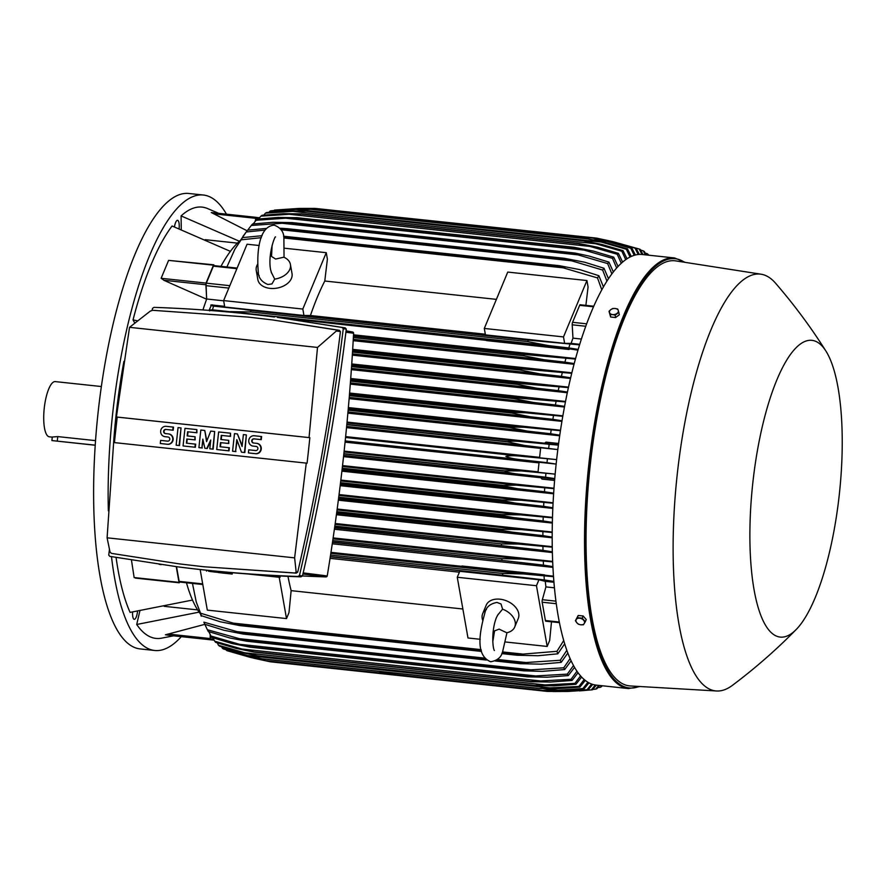 <?xml version="1.0" encoding="UTF-8"?>
<svg xmlns="http://www.w3.org/2000/svg" width="885" height="885" viewBox="0 0 885 885"><rect width="100%" height="100%" fill="white"/><g stroke="black" fill="none" stroke-linecap="round" stroke-linejoin="round"><path stroke-width="1.33" d="M272.104 245.3L271.551 256.44L275.622 259.039L283.831 257.203A17.346 11.66 170 0 1 290.424 264.504A17.346 11.66 170 0 1 274.715 279.118L271.131 271.994M259.161 275.545A17.346 11.66 170 0 1 256.252 270.544A17.346 11.66 170 0 1 257.568 264.305M270.301 256.241A17.346 11.66 170 0 1 271.618 255.986M284.041 257.292L283.886 237.766C283.764 231.815 280.556 227.611 274.261 225.155C258.177 226.151 256.738 254.968 258.298 271.883C258.376 277.735 261.584 281.939 267.923 284.494L271.96 283.93L274.715 279.118M290.424 264.504L292.028 273.62A17.346 11.66 170 0 1 270.058 288.377A17.346 11.66 170 0 1 257.856 279.649L256.252 270.544M223.628 300.579L302.814 309.053L326.255 252.679L327.395 259.106L324.784 281.021A196.404 57.414 96.1 0 0 310.436 315.514L303.953 315.48L224.757 307.006L223.628 300.579L247.059 244.216L259.25 245.521M284.638 248.231L326.255 252.679M303.953 315.48L302.814 309.053M324.784 281.021L496.397 299.362M485.323 334.209L310.436 315.514M593.78 306.221L580.14 304.761A2.08 0.608 96.1 0 0 579.653 305.314L572.573 322.317A2.08 0.608 96.1 0 0 572.208 324.806L572.96 338.147A196.404 57.414 96.1 0 0 571.113 343.38L564.63 343.347L485.434 334.873L484.305 328.446L507.747 272.082L586.932 280.545L588.071 286.972L585.881 305.369M484.305 328.446L563.502 336.919L586.932 280.545M564.63 343.347L563.502 336.919M237.136 268.089L213.871 265.611A2.08 0.608 96.1 0 0 213.385 266.164L236.892 268.675M223.662 300.812L206.681 298.997L205.939 285.656A2.08 0.608 96.1 0 1 206.305 283.167L213.385 266.164M214.225 265.644L213.473 265.168L206.028 283.089L206.614 299.196A196.404 57.414 -83.9 0 1 206.681 298.997M164.156 280.401L161.136 278.288L168.581 260.378L213.805 264.803M202.942 309.927A196.404 57.414 -83.9 0 1 206.614 299.196L163.78 280.257L205.785 284.749M220.962 266.363A196.404 57.414 -83.9 0 1 230.388 251.351L172.077 225.996A216.88 63.399 96.1 0 0 133.038 319.872L137.75 320.89M133.038 319.872L134.841 323.169M123.9 361.445A216.88 63.399 96.1 0 0 116.112 414.744A216.88 63.399 96.1 0 0 113.579 443.153M205.198 239.68L237.412 243.121M218.717 213.34L207.455 208.506A216.88 63.399 96.1 0 0 181.093 215.907L239.392 241.251A196.404 57.414 -83.9 0 1 240.333 240.432M181.093 215.907L181.259 229.602M132.606 612.011A8.33 2.434 96.1 0 0 133.369 618.571A8.33 2.434 96.1 0 0 134.243 619.323A8.33 2.434 96.1 0 0 137.562 611.214M226.46 214.17A229.027 66.95 96.1 0 0 203.749 195.065A229.027 66.95 96.1 0 0 203.351 195.021A229.027 66.95 96.1 0 0 108.346 510.833M111.488 556.654A229.027 66.95 96.1 0 0 154.278 650.431A229.027 66.95 96.1 0 0 154.665 650.486A229.027 66.95 96.1 0 0 181.303 636.647M139.885 610.827L136.71 624.489A216.88 63.399 96.1 0 0 161.524 638.173L173.56 635.828M116.079 557.473A216.88 63.399 96.1 0 0 130.095 612.398L192.499 600.052A196.404 57.414 -83.9 0 1 186.469 582.784M179.102 228.75A8.33 2.434 96.1 0 0 177.564 220.299A8.33 2.434 96.1 0 0 176.58 220.819A8.33 2.434 96.1 0 0 174.445 226.914M203.351 195.021L188.837 193.472A229.027 66.95 96.1 0 0 97.992 413.417A229.027 66.95 96.1 0 0 139.753 648.882A229.027 66.95 96.1 0 0 140.151 648.926L154.665 650.486M101.366 386.535L55.257 381.601A27.756 8.12 96.1 0 0 44.25 408.184A27.756 8.12 96.1 0 0 49.35 436.814L52.27 437.124M95.226 445.155L51.894 440.564L52.281 437.024L57.768 436.593L95.547 440.63M51.894 440.564L95.226 445.243M164.201 606.325L197.632 609.898M200.309 613.781A196.404 57.414 -83.9 0 1 199.103 612.132L136.71 624.489M461.815 566.345L330.979 552.362M544.596 574.896A196.404 57.414 96.1 0 0 544.629 575.195L540.857 575.173L541.155 574.453L544.596 574.896M553.479 576.146L544.629 575.195M332.273 543.788L552.937 567.373M552.66 561.4L333.136 537.925M334.397 529.241L552.373 552.539M552.251 546.687L335.205 523.489M336.422 514.716L552.185 537.781M552.207 532.018L337.185 509.03M338.347 500.191L552.34 523.068M552.494 517.382L339.066 494.56M340.172 485.677L552.826 508.41M553.103 502.78L340.847 480.09M341.898 471.163L553.623 493.797M553.999 488.21L342.539 465.599M554.607 480.444L541.996 479.106L540.68 477.524L554.729 479.028M343.535 456.649L540.868 477.745M538.047 471.838L344.132 451.107M345.073 442.146L539.02 462.877M345.205 440.929L521.94 459.824C514.218 459.027 508.875 457.866 505.888 456.35C509.428 455.487 514.904 455.498 522.316 456.372L556.632 459.614L539.573 457.788L540.669 447.755L557.594 449.558L524.44 445.432L507.592 441.88A227.987 66.641 -83.9 0 1 507.625 441.659C510.955 440.962 516.143 441.007 523.157 441.803L558.402 445.144M522.15 456.35L345.548 437.478L522.316 456.372M343.856 453.684L504.45 470.853L521.586 470.953L554.928 474.106L538.003 472.291L539.087 462.258L556.145 464.083L546.996 462.667A222.091 64.915 -83.9 0 1 547.195 460.797A222.091 64.915 -83.9 0 1 547.395 458.928M546.996 462.667L521.94 459.824M539.629 457.346L345.637 436.604M346.632 426.426L524.44 445.432M346.522 427.643L540.602 448.385M346.798 424.689L507.592 441.88M346.82 424.468L507.625 441.659M548.667 448.186A222.091 64.915 -83.9 0 1 549.154 444.458M523.002 441.792L346.964 422.975L523.157 441.803M521.586 470.953L344.044 451.969L521.508 470.942M343.668 455.421L519.639 474.238C512.559 473.508 507.492 472.457 504.428 471.074L343.834 453.905M554.762 478.597L545.591 477.192A222.091 64.915 -83.9 0 1 545.923 473.431M545.591 477.192L519.639 474.238M342.041 469.913L517.537 488.675L503.244 485.843L342.196 468.619M503.244 485.843A227.987 66.641 -83.9 0 1 503.277 485.4L516.552 485.179L553.977 488.653M342.241 468.187L503.277 485.4M553.667 493.155L544.474 491.739A222.091 64.915 -83.9 0 1 544.74 487.978M544.474 491.739L517.537 488.675M521.154 485.577L342.44 466.472L521.011 485.555M340.327 484.405L515.634 503.145L502.359 500.633L340.459 483.321M502.359 500.633A227.987 66.641 -83.9 0 1 502.392 499.97L521 500.224L553.07 503.233M340.537 482.668L502.392 499.97M552.859 507.758L543.644 506.331A222.091 64.915 -83.9 0 1 543.832 502.547M543.644 506.331L515.634 503.145M520.922 500.224L340.747 480.953L520.845 500.213M338.512 498.886L513.931 517.636L501.762 515.457L338.623 498.012M501.762 515.457A227.987 66.641 -83.9 0 1 501.784 514.583L520.922 514.893L552.483 517.847M338.734 497.16L501.784 514.583M552.362 522.393L543.102 520.955A222.091 64.915 -83.9 0 1 543.213 517.161M543.102 520.955L513.931 517.636M520.922 514.893L338.955 495.445L520.856 514.893M336.599 513.366L512.426 532.162L501.474 530.303L336.698 512.68M501.474 530.303A227.987 66.641 -83.9 0 1 501.485 529.241L521.165 529.606L552.196 532.493M336.831 511.63L501.485 529.241M552.185 537.084L542.881 535.624A222.091 64.915 -83.9 0 1 542.903 531.819M542.881 535.624L512.426 532.162M521.165 529.606L337.063 509.926L521.088 529.595M334.596 527.836L511.121 546.709L334.663 527.338M501.518 545.171A227.987 66.641 -83.9 0 1 501.496 543.932L518.311 544.054L552.262 547.184M334.84 526.11L501.496 543.932M552.351 551.82L542.992 550.348A222.091 64.915 -83.9 0 1 542.925 546.51M542.992 550.348L511.121 546.709M521.652 544.341L335.083 524.407L521.586 544.341M332.495 542.317L510.037 561.289L332.55 541.974M501.906 560.072A227.987 66.641 -83.9 0 1 501.861 558.656L522.427 559.121L552.683 561.909M332.749 540.58L501.861 558.656M552.904 566.599L543.456 565.106A222.091 64.915 -83.9 0 1 543.302 561.245M543.456 565.106L510.037 561.289M522.349 559.121L333.003 538.876L522.327 559.11M540.857 575.173L461.66 566.71L461.959 565.991L541.155 574.453M330.293 556.787L509.163 575.903L330.326 556.577M502.691 574.996A227.987 66.641 -83.9 0 1 502.591 573.447L523.5 573.945L553.512 576.688M330.57 555.05L502.591 573.447M553.877 581.456L544.33 579.929A222.091 64.915 -83.9 0 1 544.065 576.024M544.33 579.929L509.163 575.903M523.5 573.945L330.824 553.346L523.411 573.934M202.798 584.52L179.5 582.031A2.08 0.608 96.1 0 1 179.135 581.368L176.546 566.688M302.449 575.958A1342.656 1283.98 -82.7 0 0 325.802 576.909L325.802 576.909A1.383 1.327 -82.7 0 0 327.24 575.947A2149.09 2055.18 -82.7 0 0 353.613 333.225A1.383 1.327 -82.7 0 0 352.407 331.975A1342.656 1283.98 -82.7 0 0 346.068 330.835M327.24 575.947L303.179 572.883M325.802 576.909L302.913 574L325.802 576.909M177.586 566.82L180.595 567.208C220.442 572.263 260.555 575.482 300.966 576.854L302.482 575.903C321.465 494.095 336.068 411.835 346.289 329.098L345.161 327.859L277.436 317.394L342.141 327.472L343.269 328.711C333.048 411.448 318.445 493.719 299.462 575.515L297.946 576.467C257.546 575.095 217.422 571.887 177.586 566.82L109.806 556.355L108.733 555.127L109.463 549.297M152.076 310.347L152.541 308.323L154.056 307.372C194.457 308.743 234.58 311.951 274.416 317.018M297.946 576.467L300.966 576.854L297.946 576.467M179.334 563.889L203.838 566.754L296.176 573.137L297.692 572.186C316.31 492.447 330.548 412.222 340.415 331.543L339.287 330.304L272.514 319.927M296.154 571.987L295.015 572.993L203.838 566.754L179.29 563.878L111.488 553.379L110.05 552.096L107.096 537.814L113.634 442.522L306.265 463.109L294.616 557.86L296.154 571.987L297.692 572.186M296.176 573.137L295.015 572.993L296.176 573.137M294.616 557.86L107.096 537.814M114.442 442.611A2149.09 2055.18 97.3 0 1 117.218 417.101L309.85 437.688A2149.09 2055.18 97.3 0 1 307.073 463.22L306.265 463.109M235.941 451.593L232.567 451.228L234.481 433.639L237.445 433.949L242.092 446.494L243.386 434.59L246.362 434.911L244.448 452.5L241.472 452.18L236.826 439.646L235.532 451.549L237.147 440.498M237.445 433.949L242.18 445.686M246.362 434.911L244.846 452.556L241.472 452.18M202.278 447.998L198.904 447.633L200.818 430.044L204.778 430.464L206.57 441.648L210.718 431.095L214.679 431.515L212.765 449.115L209.8 448.795L210.752 440L206.825 448.474L204.844 448.264L202.831 439.148L201.88 447.954L203.107 440.387M204.778 430.464L206.847 440.929M214.679 431.515L213.174 449.16L209.8 448.795M210.619 441.206L207.234 448.529L204.844 448.264M179.511 445.564L176.137 445.199L178.051 427.61L181.027 427.92L179.511 445.564L176.137 445.199M168.548 433.916L168.758 433.949A5.21 4.978 97.3 0 1 173.139 439.701A5.21 4.978 97.3 0 1 167.63 444.292L160.307 443.507L160.639 440.398L167.564 441.139A2.08 1.991 -82.7 0 0 169.776 439.303A2.08 1.991 -82.7 0 0 168.061 437.002L165.451 436.736A5.21 4.978 97.3 0 1 165.263 436.714M168.194 437.024L165.451 436.736M165.052 436.681A5.21 4.978 -82.7 0 1 160.672 430.929A5.21 4.978 -82.7 0 1 166.17 426.338L173.504 427.123L173.172 430.232L166.236 429.49A2.08 1.991 -82.7 0 0 164.046 431.26A2.08 1.991 -82.7 0 0 165.617 433.606M195.353 447.257L183.073 445.94L184.976 428.34L196.857 429.612L196.525 432.721L187.609 431.769L187.166 435.907L195.087 436.759L194.744 439.856L186.823 439.015L186.381 443.153L195.685 444.159L195.353 447.257L183.073 445.94M196.857 429.612L196.924 432.776L188.018 431.814L187.565 435.951M195.087 436.759L195.154 439.911L187.233 439.06L186.779 443.197M229.005 450.863L216.725 449.536L218.639 431.946L230.52 433.207L230.177 436.316L221.272 435.365L220.819 439.502L228.739 440.354L228.407 443.451L220.487 442.611L220.033 446.748L229.348 447.755L229.005 450.863L216.725 449.536M230.52 433.207L230.587 436.371L221.67 435.42L221.228 439.546M228.739 440.354L228.806 443.507L220.885 442.666L220.442 446.792M256.65 443.341L256.86 443.363A5.21 4.978 97.3 0 1 261.241 449.115A5.21 4.978 97.3 0 1 255.732 453.717L248.408 452.921L248.74 449.823L255.677 450.553A2.08 1.991 -82.7 0 0 257.878 448.717A2.08 1.991 -82.7 0 0 256.119 446.416L253.552 446.151A5.21 4.978 97.3 0 1 253.364 446.128M256.296 446.449L253.552 446.151M253.154 446.106A5.21 4.978 -82.7 0 1 248.773 440.354A5.21 4.978 -82.7 0 1 254.272 435.752L261.606 436.548L261.274 439.646L254.338 438.905A2.08 1.991 -82.7 0 0 252.148 440.675A2.08 1.991 -82.7 0 0 253.718 443.02M248.408 452.921L255.334 453.662A5.21 4.978 -82.7 0 0 260.843 449.071A5.21 4.978 -82.7 0 0 256.462 443.319L253.486 442.998A2.08 1.991 -82.7 0 1 251.738 440.697A2.08 1.991 -82.7 0 1 253.94 438.86L254.338 438.905M261.208 436.493L260.865 439.602L253.94 438.86M228.938 447.699L228.607 450.808M195.286 444.104L194.954 447.213M160.307 443.507L167.232 444.248A5.21 4.978 -82.7 0 0 172.741 439.646A5.21 4.978 -82.7 0 0 168.36 433.893L165.384 433.584A2.08 1.991 -82.7 0 1 163.636 431.283A2.08 1.991 -82.7 0 1 165.838 429.435L166.236 429.49M173.106 427.079L172.763 430.176L165.838 429.435M181.027 427.92L179.113 445.52M201.88 447.954L198.904 447.633M235.532 451.549L232.567 451.228M309.042 437.588L116.411 416.99L129.531 327.328L150.251 311.133L152.751 310.303L248.165 317.084L272.403 319.916L336.267 329.928L336.355 331.023L317.505 347.429L309.042 437.588L309.85 437.688M117.218 417.101L116.411 416.99M317.505 347.429L129.531 327.328M340.415 331.543L336.355 331.023M339.287 330.304L336.311 329.928M302.482 575.903L299.462 575.515M346.289 329.098L343.269 328.711M353.613 333.225L345.902 332.24M247.534 573.956L280.025 577.363L254.769 574.476M159.2 564.353L161.258 564.641M212.986 571.854L223.341 572.916L212.986 571.854M219.17 572.462L209.645 571.444L219.17 572.462M223.341 572.916L223.451 571.931M216.936 572.186L217.035 571.323M208.65 570.46L208.561 571.29M206.581 571.124L206.67 570.261M221.847 572.982L232.202 574.044L221.847 572.982M228.02 573.591L218.506 572.573L228.02 573.591M232.202 574.044L232.346 572.739M225.797 573.314L225.918 572.164M230.388 251.351A196.404 57.414 -83.9 0 1 239.392 241.251M247.092 230.775L211.294 212.544L256.174 217.345M259.493 217.765L211.294 212.544M255.079 221.504L256.185 217.345M255.212 221.35L255.555 219.557L256.727 219.679M256.296 218.097L258.995 218.385L256.296 218.097A2.08 0.608 96.1 0 0 255.555 219.557M606.203 240.875L611.679 241.461L596.634 238.12L313.965 208.373M596.623 238.12L612.686 241.583L636.138 248.287L639.302 254.415M305.358 209.092L299.606 208.484L274.383 210.121A222.091 64.915 96.1 0 1 274.77 210.077L298.964 208.429L315.171 208.406L592.353 238.043L609.201 241.594L631.868 248.11L635.386 255.013M593.968 239.946L606.535 241.295L592.286 238.043L315.115 208.417L299.539 208.484M638.196 254.504L635.043 248.154A222.091 64.915 -83.9 0 1 635.585 248.209A222.091 64.915 -83.9 0 1 636.138 248.287M635.043 248.154L611.679 241.461M461.373 225.31L428.373 221.836M634.213 255.334L630.751 248.209A222.091 64.915 -83.9 0 1 631.868 248.11M630.751 248.209L606.535 241.295M641.979 254.482L639.236 249.039L613.084 241.682M639.236 249.039A222.091 64.915 -83.9 0 1 640.297 249.426L642.997 254.581M173.106 635.773L165.418 634.799L204.833 624.345M173.095 635.773L214.126 640.165L173.095 635.773M199.103 612.132A196.404 57.414 -83.9 0 1 192.499 600.052M137.474 578.148L134.133 577.551L131.467 560.105M176.248 566.654L179.013 582.352L179.854 582.076M287.979 576.345A196.404 57.414 96.1 0 0 291.143 590.649L288.986 612.619L286.508 618.582L207.311 610.119L200.154 569.542M286.508 618.582L279.217 577.308M330.061 558.346L459.392 572.175M462.877 609.002L291.143 590.649M480.267 639.291L467.988 637.985L457.268 577.263L459.757 571.301L538.943 579.764L545.26 581.345A196.404 57.414 96.1 0 0 545.934 586.899L542.35 599.698A2.08 0.608 96.1 0 0 542.173 602.209L545.403 620.529A2.08 0.608 96.1 0 0 545.768 621.193L559.431 622.653M505.534 641.99L547.184 646.448L536.465 585.726L538.943 579.764M457.268 577.263L536.465 585.726M482.59 620.031A17.346 11.804 22.6 0 1 482.69 613.648L486.208 605.196A17.346 11.804 22.6 0 1 499.992 599.2A17.346 11.804 22.6 0 1 518.256 618.515L514.738 626.967A17.346 11.804 22.6 0 1 506.74 632.753L499.118 629.135L494.582 630.872L492.79 641.625M497.459 615.385L502.569 609.145L501.032 603.99L496.983 602.431C490.213 603.67 486.23 607.022 485.002 612.497C478.243 636.713 476.584 655.763 490.644 661.77C497.337 660.619 501.33 657.256 502.614 651.703L506.961 632.698M502.569 609.145A17.346 11.804 22.6 0 1 514.738 626.967M494.538 631.359A17.346 11.804 22.6 0 1 493.299 630.817M482.69 613.648A17.346 11.804 22.6 0 1 486.462 609.455M551.499 621.801L549.662 640.486L547.184 646.448M210.154 634.479L210.309 639.601L214.082 640.076M192.465 583.414L196.249 602.021L200.563 613.216L233.286 623.14L481.108 649.634M502.525 651.924L522.98 654.103L556.942 651.316L563.723 640.552M564.696 643.815L557.793 653.805A222.091 64.915 -83.9 0 1 556.942 651.316M557.793 653.816L538.003 655.73L517.039 655.232A227.987 66.641 -83.9 0 1 516.685 654.258L522.98 654.103M233.286 623.14L239.514 624.622L481.274 650.475M502.182 652.71L516.685 654.258M239.514 624.622A227.987 66.641 96.1 0 0 239.857 625.595L481.495 651.426L239.802 625.595L220.265 621.768L201.426 615.717L196.249 602.021M517.094 655.232L501.762 653.595L517.039 655.232M200.563 613.216A222.091 64.915 96.1 0 0 201.426 615.717M545.934 586.899L554.441 587.806M545.26 581.345L553.944 582.275M555.028 475.555L554.928 474.106M557.594 449.558L558.004 448.175M558.435 444.834L544.397 443.33L546.012 442.135L558.612 443.474M544.563 443.208L347.053 422.09M347.871 413.14L559.696 435.785M560.515 430.254L348.358 407.576M349.121 398.637L561.931 421.382M562.871 415.839L349.586 393.04M350.283 384.134L564.464 407.034M565.526 401.458L350.714 378.503M351.345 369.642L567.307 392.73M568.524 387.121L351.743 363.945M352.319 355.151L570.493 378.47M571.854 372.806L352.684 349.376M353.192 340.67L574.033 364.277M575.582 358.536L353.524 334.807M569.177 349.21A196.404 57.414 96.1 0 0 569.077 349.498L565.637 349.055L565.504 348.281L577.971 350.15M569.077 349.498L486.451 340.592L565.637 349.055M308.5 321.344A196.404 57.414 96.1 0 0 308.4 321.631L304.96 321.189L304.827 320.414L486.407 340.36M308.4 321.631L306.365 321.41M224.646 306.343L211.449 304.938L209.103 310.381M353.447 336.2L524.252 354.454L575.438 359.067M353.369 337.583L523.898 355.814A227.987 66.641 -83.9 0 1 524.252 354.454M353.27 339.331L544.153 359.741L523.898 355.814M574.221 363.58L564.929 362.12A222.091 64.915 -83.9 0 1 565.913 358.403M564.929 362.12L544.153 359.741M532.272 354.974L353.469 335.858L532.449 354.996M352.584 350.88L520.668 368.846L571.732 373.315M352.507 352.108L520.391 370.063A227.987 66.641 -83.9 0 1 520.668 368.846M352.396 353.856L540.204 373.935L520.391 370.063M570.648 377.795L561.411 376.357A222.091 64.915 -83.9 0 1 562.296 372.64M561.411 376.357L540.237 373.935M530.215 369.377L352.617 350.394L530.392 369.399M351.633 365.582L517.437 383.305L568.413 387.608M351.555 366.633L517.227 384.344A227.987 66.641 -83.9 0 1 517.437 383.305M351.433 368.381L536.598 388.172L517.227 384.344M567.451 392.077L558.247 390.65A222.091 64.915 -83.9 0 1 559.032 386.933M558.247 390.65L536.598 388.172M528.367 383.802L351.677 364.919L528.533 383.824M350.515 381.158L514.384 398.67A227.987 66.641 -83.9 0 1 514.539 397.819L565.438 401.934M350.571 380.296L514.539 397.819M350.383 382.895L533.212 402.443L514.384 398.67M564.586 406.392L555.404 404.976A222.091 64.915 -83.9 0 1 556.112 401.259M555.404 404.976L533.212 402.443M526.73 398.261L350.637 379.433L526.896 398.272M349.365 395.672L511.84 413.041A227.987 66.641 -83.9 0 1 511.939 412.388L525.458 412.764L562.794 416.304M349.42 395.02L511.939 412.388M349.221 397.409L530.071 416.747L511.84 413.041M562.03 420.751L552.871 419.346A222.091 64.915 -83.9 0 1 553.49 415.618M552.871 419.346L530.071 416.747M525.292 412.742L349.509 393.947L525.458 412.764M348.137 410.186L509.572 427.444A227.987 66.641 -83.9 0 1 509.638 427.001L524.208 427.267L560.448 430.696M348.17 409.744L509.638 427.001M347.982 411.923L527.15 431.072L509.572 427.444M559.785 435.154L550.625 433.75A222.091 64.915 -83.9 0 1 551.178 430.022M550.625 433.75L527.15 431.072M524.042 427.256L348.281 408.461L524.208 427.267M486.451 340.592L486.308 339.818L565.504 348.281M281.629 317.936L304.827 320.414M212.865 309.827C209.236 309.872 208.207 310.226 209.767 310.889M534.728 340.625L213.573 306.11A222.091 64.915 96.1 0 0 212.466 309.838L548.379 345.581L527.781 341.621A227.987 66.641 -83.9 0 1 528.212 340.128L579.564 344.873M212.411 304.849C209.778 304.971 210.243 305.413 213.805 306.155M245.034 309.661L251.03 310.502A227.987 66.641 96.1 0 0 250.599 311.996L230.642 311.608M251.03 310.502L528.212 340.128M250.599 311.996L527.781 341.621M578.193 349.409L568.845 347.938A222.091 64.915 -83.9 0 1 569.94 344.21M568.845 347.938L548.379 345.581M245.2 309.684L534.551 340.614M579.741 344.309L571.113 343.38M581.401 339.055L572.96 338.147M601.811 289.826L597.497 277.923L558.811 266.551L283.764 237.147M283.919 237.988L564.918 268.022M261.363 237.656L241.129 239.835L234.857 249.249L226.892 266.993M283.576 236.218L559.353 265.699L579.952 269.648L598.868 275.711L603.448 286.906M558.811 266.551A227.987 66.641 -83.9 0 1 559.353 265.699M597.497 277.923A222.091 64.915 -83.9 0 1 598.868 275.711M234.857 249.249L242.501 237.623A222.091 64.915 96.1 0 0 241.129 239.835M242.501 237.623L262.093 235.698M269.98 211.139L296.165 209.435L601.225 242.048L587.839 238.939L310.657 209.314A227.987 66.641 96.1 0 1 310.801 209.269L293.864 209.214L271.131 210.785A222.091 64.915 96.1 0 0 269.98 211.139L268.963 212.289M310.657 209.314L296.132 209.446M310.801 209.269L588.658 238.994L605.539 242.534L627.498 248.873L631.282 256.44M630.054 257.037L626.348 249.238A222.091 64.915 -83.9 0 1 627.498 248.873M626.348 249.238L601.225 242.048M265.478 213.141L292.703 211.36L595.727 243.751L583.292 240.809L306.11 211.183A227.987 66.641 96.1 0 1 306.321 211.084L288.72 210.951L266.65 212.533A222.091 64.915 96.1 0 0 265.478 213.141L263.796 215.099M306.11 211.183L292.669 211.36M306.321 211.084L583.492 240.709L601.723 244.415L623.018 250.621L627.022 258.785M625.739 259.659L621.845 251.24A222.091 64.915 -83.9 0 1 623.018 250.621M621.845 251.24L595.727 243.751M260.865 216.161L289.207 214.27L590.041 246.428L578.624 243.696L301.453 214.07A227.987 66.641 96.1 0 1 301.73 213.871L283.521 213.683L262.071 215.276A222.091 64.915 96.1 0 0 260.865 216.161L258.542 218.949M301.453 214.07L289.196 214.27M301.73 213.871L578.901 243.497L597.74 247.269L618.438 253.375L622.62 262.104M621.27 263.299L617.232 254.261A222.091 64.915 -83.9 0 1 618.438 253.375M617.232 254.261L590.041 246.428M296.685 218.009L285.7 218.208L584.133 250.112L573.856 247.634L296.685 218.009A227.987 66.641 96.1 0 1 297.028 217.688L278.288 217.433L257.369 219.082A222.091 64.915 96.1 0 0 256.13 220.254L253.176 223.938M285.711 218.208L256.13 220.254M297.028 217.688L574.199 247.313L593.581 251.141L613.736 257.181L618.062 266.462M616.646 268L612.497 258.354A222.091 64.915 -83.9 0 1 613.736 257.181M612.497 258.354L584.133 250.112M291.796 223.064L282.193 223.263L578.005 254.88L568.966 252.69L291.796 223.064A227.987 66.641 96.1 0 1 292.205 222.589L272.989 222.29L252.546 224.005A222.091 64.915 96.1 0 0 251.274 225.487L247.7 230.133M282.204 223.263L251.274 225.487M292.205 222.589L575.029 253.044L589.233 256.097L608.924 262.104L613.349 271.96M611.878 273.896L607.641 263.586A222.091 64.915 -83.9 0 1 608.924 262.104M607.641 263.586L578.005 254.88M242.899 236.494L247.601 230.144A222.091 64.915 96.1 0 0 246.273 231.97L239.979 241.03M265.046 230.078L246.273 231.97M247.601 230.144L266.396 228.407M279.981 228.219L287.26 228.684A227.987 66.641 96.1 0 0 286.784 229.326L280.921 229.458M287.26 228.684L564.442 258.309L584.697 262.225L603.968 268.243L608.482 278.72M281.12 229.757L571.61 260.809L563.955 258.962L286.784 229.326M563.955 258.962A227.987 66.641 -83.9 0 1 564.442 258.309M606.933 281.109L602.652 270.058A222.091 64.915 -83.9 0 1 603.968 268.243M602.652 270.058L571.61 260.809M648.063 255.123L647.3 253.707A222.091 64.915 -83.9 0 1 648.307 254.603L648.639 255.19M647.3 253.707L645.187 253.021M645.364 254.836L643.318 250.886A222.091 64.915 -83.9 0 1 644.357 251.528L646.172 254.924M643.318 250.886L640.64 250.024M592.795 689.404L595.716 689.116L598.791 685.399M599.643 685.488L596.855 688.762A222.091 64.915 -83.9 0 1 595.716 689.116M597.873 687.612L600.185 687.368L601.612 685.698M602.231 685.764L601.369 686.76A222.091 64.915 -83.9 0 1 600.185 687.368M596.346 685.134L592.463 689.78A222.091 64.915 -83.9 0 1 592.076 689.824A222.091 64.915 -83.9 0 1 591.346 689.891L595.306 685.001M552.893 691.528L567.871 691.462L591.346 689.891M566.721 691.34L567.871 691.462M204.778 624.268L203.893 622.166A222.091 64.915 96.1 0 0 204.778 624.268L223.971 630.264L243.176 634.047L486.363 660.044L243.176 634.047M199.424 611.181L201.238 616.214M203.893 622.166L242.899 633.306A227.987 66.641 96.1 0 0 243.22 634.058M242.899 633.306L485.423 659.236M496.275 660.387L520.07 662.931L560.26 660.254L566.842 650.32M567.838 653.042L561.156 662.367L541.034 664.159L520.457 663.695L495.18 660.995L520.402 663.684A227.987 66.641 -83.9 0 1 520.07 662.931M561.156 662.367A222.091 64.915 -83.9 0 1 560.26 660.254M235.045 631.425L484.416 658.086M497.492 659.48L527.947 662.743M204.8 624.279L207.355 629.722A222.091 64.915 96.1 0 0 207.566 630.131A222.091 64.915 96.1 0 0 208.285 631.481L229.89 637.996L246.683 641.216L523.909 670.852A227.987 66.641 -83.9 0 1 523.61 670.288L563.723 667.81L570.106 658.573M207.355 629.722L246.428 640.663A227.987 66.641 96.1 0 0 246.727 641.216L246.683 641.216M246.428 640.663L523.61 670.288M246.727 641.216L523.909 670.852M571.135 660.829L564.652 669.569L542.173 671.361L523.953 670.852M564.652 669.569A222.091 64.915 -83.9 0 1 563.723 667.81M237.103 638.439L532.903 670.056M208.794 631.658L210.962 636.027A222.091 64.915 96.1 0 0 211.913 637.477L232.003 643.506L250.333 647.2L527.548 676.837A227.987 66.641 -83.9 0 1 527.272 676.439L567.329 674.127L573.491 665.509M210.962 636.027L239.426 644.28L537.848 676.184M239.415 644.28L250.101 646.802A227.987 66.641 96.1 0 0 250.366 647.2L527.548 676.837L547.295 677.213L568.292 675.576A222.091 64.915 -83.9 0 1 567.329 674.127M250.101 646.802L527.272 676.439M212.942 637.819L214.69 641.194A222.091 64.915 96.1 0 0 215.674 642.355L236.295 648.451L254.095 652.09L531.299 681.727A227.987 66.641 -83.9 0 1 531.066 681.461L571.057 679.293L576.976 671.25M214.69 641.194L241.981 649.048L542.804 681.196M241.959 649.037L253.895 651.836A227.987 66.641 96.1 0 0 254.117 652.09L531.299 681.727M253.895 651.836L531.066 681.461M578.038 672.755L572.042 680.454L550.503 682.047L531.332 681.727M572.042 680.454A222.091 64.915 -83.9 0 1 571.057 679.293M217.234 642.875L218.529 645.287A222.091 64.915 96.1 0 0 219.546 646.183L240.764 652.389L257.966 655.962L535.159 685.587A227.987 66.641 -83.9 0 1 534.982 685.444L574.896 683.386L580.56 675.908M218.529 645.287L244.747 652.787L547.771 685.189M244.714 652.787L257.812 655.807A227.987 66.641 96.1 0 0 257.989 655.962L535.159 685.587M257.812 655.807L534.982 685.444M581.633 677.08L575.914 684.282L553.767 685.842L535.193 685.598M575.914 684.282A222.091 64.915 -83.9 0 1 574.896 683.386M221.648 646.88L222.478 648.373A222.091 64.915 96.1 0 0 223.518 649.004L245.399 655.342L261.949 658.849L539.131 688.475A227.987 66.641 -83.9 0 1 539.009 688.397L578.856 686.472L584.2 679.547M222.478 648.373L247.7 655.564L552.76 688.176M247.656 655.553L261.838 658.772A227.987 66.641 96.1 0 0 261.96 658.849L539.131 688.475L557.074 688.663L579.896 687.103A222.091 64.915 -83.9 0 1 578.856 686.472M261.838 658.772L539.009 688.397M585.273 680.432L579.896 687.103M574.542 667.367L568.292 675.576M213.672 639.291L210.586 638.893A2.08 0.608 96.1 0 1 210.165 637.288L210.243 634.656M674.547 257.955L642.211 254.504A216.537 63.3 96.1 0 0 556.388 461.815A216.537 63.3 96.1 0 0 596.18 685.112L628.516 688.574A216.537 63.3 96.1 0 1 588.735 465.278A216.537 63.3 96.1 0 1 674.547 257.955L685.255 262.38M825.982 351.168C811.014 327.428 794.188 304.75 775.514 283.167A209.59 61.264 96.1 0 0 761.122 274.217L675.786 260.898A213.761 62.481 96.1 0 0 590.195 465.444A213.761 62.481 96.1 0 0 630.352 685.952L716.573 690.986A209.59 61.264 96.1 0 0 732.526 685.278C755.347 668.12 776.576 649.524 796.234 629.478A149.211 43.619 96.1 0 0 839.334 494.217A149.211 43.619 96.1 0 0 825.982 351.168A149.211 43.619 96.1 0 0 752.781 483.21A149.211 43.619 96.1 0 0 796.234 629.478M761.122 274.217A209.59 61.264 96.1 0 0 677.191 474.769A209.59 61.264 96.1 0 0 716.573 690.986M585.306 621.768L586.224 619.544L583.171 615.993L578.215 615.462L575.405 620.706L576.821 622.752A4.513 3.064 22.6 0 1 575.947 621.049A4.513 3.064 22.6 0 1 576.235 619.467A4.513 3.064 22.6 0 1 579.664 618.217A4.513 3.064 22.6 0 1 583.669 620.263A4.513 3.064 22.6 0 1 584.531 621.967A4.513 3.064 22.6 0 1 584.244 623.549A4.513 3.064 22.6 0 1 580.825 624.799L583.414 624.788L585.306 621.768L582.253 618.206L577.297 617.686L575.405 620.706M578.458 624.257L580.825 624.799A4.513 3.064 22.6 0 1 576.821 622.752L578.458 624.257M583.171 615.993L582.253 618.206M578.215 615.462L577.297 617.686M610.639 317.007L610.219 314.617L612.641 314.595A4.513 3.031 170 0 1 609.566 312.67A4.513 3.031 170 0 1 609.621 311.077A4.513 3.031 170 0 1 610.838 309.617L609.013 311.299L610.639 317.007L615.595 317.538L619.345 314.75L618.261 310.414A4.513 3.031 170 0 1 618.206 311.996A4.513 3.031 170 0 1 616.989 313.467A4.513 3.031 170 0 1 612.641 314.595L615.175 315.148L618.925 312.361M615.595 317.538L615.175 315.148M615.186 308.489A4.513 3.031 170 0 1 618.261 310.414L617.708 309.042L615.186 308.489L612.763 308.511L610.838 309.617A4.513 3.031 170 0 1 615.186 308.489M609.013 311.299L610.219 314.617M226.206 649.878L250.842 657.4L258.154 658.186M543.523 688.685L557.771 690.211L582.916 688.563L587.894 682.235M379.532 671.416L412.532 674.945L379.521 671.626M250.776 657.389L265.965 660.763L543.147 690.389L557.771 690.211M592.673 684.393L588.171 689.846L563.811 691.428L547.384 691.417L562.805 691.307L587.076 689.703L591.611 684.039M588.171 689.846A222.091 64.915 -83.9 0 1 587.618 689.78A222.091 64.915 -83.9 0 1 587.076 689.703M588.967 682.844L583.978 688.95A222.091 64.915 -83.9 0 1 582.916 688.563M226.538 650.475A222.091 64.915 96.1 0 0 227.611 650.851L250.201 657.356L266.031 660.785L543.213 690.411A227.987 66.641 -83.9 0 1 543.147 690.389M253.763 658.219L270.213 661.781L547.395 691.417M265.965 660.763A227.987 66.641 96.1 0 0 266.031 660.785L543.213 690.411L560.426 690.521L583.978 688.95M556.267 690.61L562.805 691.307M206.305 283.167L229.823 285.678M205.939 285.656L228.817 288.101M213.473 265.168L168.581 260.378M206.028 283.089L161.136 278.288M57.271 441.106L57.768 436.593M179.135 581.368L202.687 583.89M255.688 218.318L213.672 213.827M179.013 582.352L134.133 577.551M210.309 639.601L165.418 634.799M210.033 638.528L168.028 634.036M559.309 622.011L545.403 620.529M556.278 603.714L542.173 602.209M555.935 601.147L542.35 599.698M585.781 326.255L572.208 324.806M586.667 323.822L572.573 322.317M593.525 306.796L579.653 305.314M210.165 637.288L211.913 637.477M210.586 638.893L213.639 639.224M684.437 262.248A215.84 63.089 96.1 0 0 589.587 465.366A215.84 63.089 96.1 0 0 639.092 686.461M271.651 273.255L270.6 269.715C267.735 255.068 274.781 235.819 275.534 236.926L275.534 236.926M339.342 330.315L336.267 329.928M280.169 575.991L280.025 577.363M179.257 582.795L135.449 578.115M494.372 650.53C492.525 647.897 491.33 629.943 496.54 617.299L498.255 614.201M592.076 689.824L579.52 690.897M207.566 630.131L207.178 629.368M639.91 686.517L628.516 688.574"/></g></svg>
